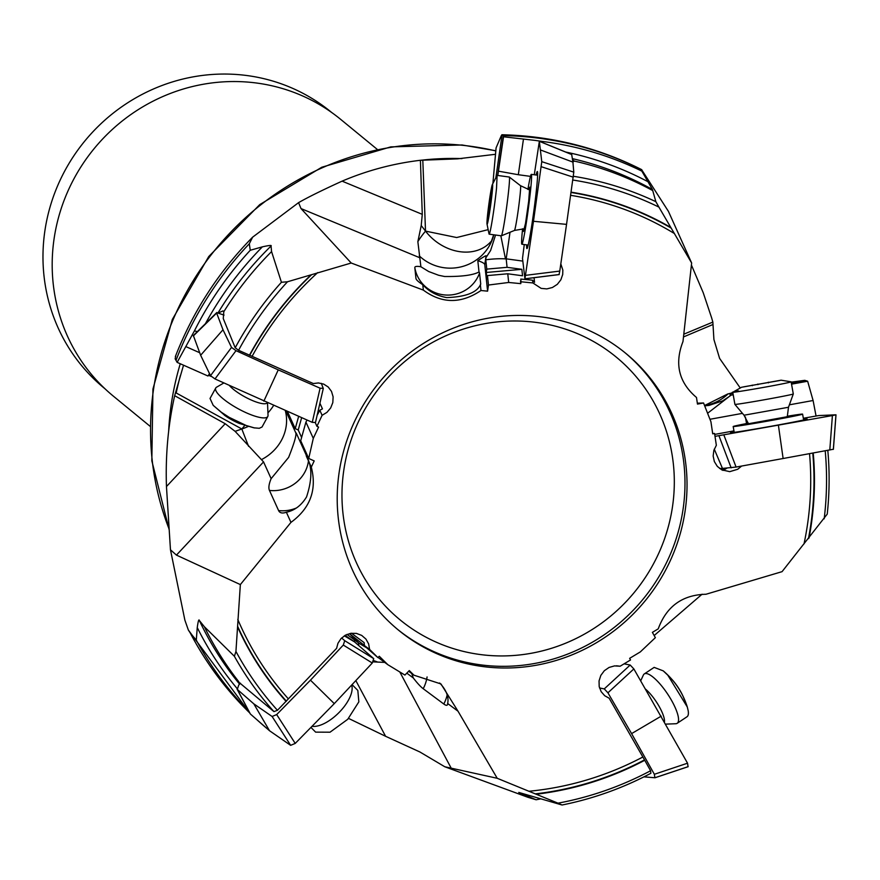 <?xml version="1.0" encoding="UTF-8"?>
<svg xmlns="http://www.w3.org/2000/svg" width="880" height="880" viewBox="0 0 880 880"><rect width="100%" height="100%" fill="white"/><g stroke="black" fill="none" stroke-linecap="round" stroke-linejoin="round"><path stroke-width="1.32" d="M487.168 667.062A179.08 172.051 129.4 0 0 671.473 558.063A179.08 172.051 129.4 0 0 625.724 353.298A179.08 172.051 129.4 0 0 537.075 316.393A179.08 172.051 129.4 0 0 352.77 425.392A179.08 172.051 129.4 0 0 398.519 630.157A179.08 172.051 129.4 0 0 487.168 667.062M536.217 794.222A308.693 296.582 129.4 0 0 644.743 760.287L650.584 770.748A321.079 308.484 -50.6 0 1 557.997 803.165L497.211 778.283L458.018 711.216L440.957 683.947L413.974 675.202L409.277 670.582L404.921 675.07L387.849 664.708L379.28 656.271L377.949 657.635L369.589 649.407L368.632 643.874L365.904 639.045L361.691 635.404L356.433 633.402L350.768 633.325L345.411 635.162L340.989 638.627L337.953 643.291L336.6 648.34L277.453 710.292A321.079 308.484 -50.6 0 1 235.939 651.431L240.35 584.584L290.961 522.379C310.299 508.211 317.075 489.786 311.3 467.104L314.193 460.922L308.726 458.458L313.291 438.372L318.593 427.075L316.932 426.327L322.113 415.305L326.975 412.335L330.671 407.946L332.816 402.578L333.113 396.825L331.507 391.413L328.207 387.002L323.675 384.098L318.439 382.943L313.335 383.548L238.568 350.295L235.213 347.776L223.256 318.56L223.795 311.729L223.047 310.893L218.658 312.785M223.795 311.729A327.426 314.578 -50.6 0 1 271.568 251.581L281.424 282.271L287.507 281.765L351.219 263.021L423.357 290.114C441.87 303.798 461.076 303.93 480.975 290.51L487.597 291.159L488.466 285.043L508.684 282.469L520.773 283.646L521.048 281.787L532.851 282.942L541.178 288.387L546.843 288.904L552.431 287.496L557.315 284.328L560.868 279.796L562.705 274.494L562.837 270.094L560.813 263.868M290.961 522.379L286.363 512.237C294.723 510.466 301.455 505.351 306.548 496.914C312.301 479.413 312.268 465.916 306.449 456.423A32.901 10.065 -66.1 0 0 305.789 454.124L296.648 433.972A32.901 10.065 -66.1 0 0 295.57 432.41L295.493 432.333M183.535 365.2L174.669 395.703L225.192 423.72L235.103 431.343L263.549 461.912L271.139 478.654A28.314 10.197 -50.6 0 0 269.456 490.424L278.597 510.576A28.314 10.197 -50.6 0 0 282.249 512.974A28.314 10.197 -50.6 0 0 286.363 512.237M240.35 584.584L176.44 555.104L170.467 549.791L184.877 620.125L188.364 630.058L190.3 633.061A338.569 325.292 129.4 0 0 249.755 712.954M235.939 651.431L234.399 656.282L204.391 626.758L199.364 620.521C198.858 618.75 198.154 621.104 197.252 627.561L196.295 640.123L190.3 633.061M277.453 710.292L273.955 711.623L237.281 680.911M369.589 649.407L364.408 645.557L364.133 642.62L351.494 633.226M377.949 657.635L366.377 647.537A22.385 1.386 -136.5 0 0 364.408 645.557M364.408 645.458L349.525 633.71L358.875 643.17L347.05 634.381M387.849 664.708L378.114 657.47M353.694 641.3L355.3 640.519M408.639 671.242L413.974 675.202M458.018 711.216L447.667 703.516C448.932 697.191 446.545 690.646 440.506 683.859L439.626 682.979M411.741 673.541L413.336 677.996A28.314 5.016 -122.9 0 0 423.203 688.71L443.795 704.011A28.314 5.016 -122.9 0 0 447.48 704.671A28.314 5.016 -122.9 0 0 447.667 703.516M413.336 677.996L406.791 673.134M497.211 778.283L444.807 766.766L419.914 751.993L385.594 736.285L355.828 680.592M571.131 192.17A308.693 296.582 129.4 0 1 670.813 227.469L691.636 262.988L682.979 341.55C674.322 363.847 678.821 382.492 696.487 397.474L697.477 404.096L703.549 402.985L710.919 421.729L712.723 433.818L714.571 433.477L716.342 445.28L713.845 450.428L713.163 456.049L714.351 461.582L717.332 466.389L721.765 469.843L729.74 471.658L737.715 469.271L741.62 466.048M827.805 450.351A324.434 311.707 -50.6 0 1 827.233 514.118L782.056 571.659L706.002 594.253C682.429 594.825 666.501 606.353 658.229 628.859L652.388 632.368L655.369 637.659L640.299 651.926L629.629 658.35L630.531 659.956L620.125 666.226L614.537 665.896L609.092 667.436L604.329 670.714L600.831 675.4L599.049 680.922L599.192 686.576L601.172 691.691L604.714 695.728L609.147 698.214L644.743 760.287M532.851 282.942L532.565 280.236L534.545 282.304L534.061 277.706M572.869 180.026A321.079 308.484 -50.6 0 1 658.922 207.108L655.853 201.674L652.432 189.508L641.85 171.127L641.751 169.675C597.982 147.543 551.353 135.905 501.886 134.75M670.813 227.469L658.922 207.108M541.805 142.274L541.75 141.361L535.139 140.404L503.536 136.785L503.371 135.608A338.569 325.292 129.4 0 1 531.245 137.335A338.569 325.292 129.4 0 1 531.421 137.357A338.569 325.292 129.4 0 1 641.685 169.752L668.261 211.123M668.239 210.947L691.636 262.988M573.397 176.275A324.434 311.707 -50.6 0 1 655.853 201.674M572.891 161.964L574.354 161.084A327.426 314.578 -50.6 0 1 652.421 190.41M572.539 159.786L574.354 161.084M508.684 282.469L507.76 273.779L522.533 275.781L521.851 269.313L507.078 267.322L506.187 258.94L505.439 258.72L522.731 261.096M520.498 280.907L520.773 283.646M507.76 273.779L487.465 275.583L486.981 278.927L486.299 272.47L521.851 269.313M486.299 272.47L486.783 269.115L485.793 259.798A22.385 4.334 175 0 1 491.359 259.171A22.385 4.334 175 0 1 506.187 258.94M487.597 291.159L484.792 264.649A22.385 4.202 -171.8 0 0 477.818 260.678C483.978 256.542 486.717 255.024 486.024 256.124L485.793 259.798M487.465 275.583L488.466 285.043M477.818 260.678L479.017 271.975C472.989 275.209 461.516 276.705 444.565 276.496L438.625 275.264L428.692 271.535L420.893 266.761A28.314 4.796 23.4 0 0 414.821 267.674L415.954 278.443M480.975 290.51L480.37 284.801A32.901 6.171 8.2 0 0 480.634 284.361A32.901 6.171 8.2 0 0 480.7 283.833L479.556 273.064A32.901 6.171 8.2 0 0 479.017 271.975M423.357 290.114L422.785 284.702C428.857 291.511 436.865 295.812 446.798 297.605C465.641 296.857 476.828 292.589 480.37 284.801M422.785 284.702A28.314 4.796 -156.6 0 1 415.965 278.52M351.219 263.021L301.015 208.571L298.562 202.653L252.626 237.171C218.658 271.733 192.896 311.531 175.351 356.576M420.893 266.761L417.857 241.67A111.925 18.557 142.5 0 1 425.513 231.11L456.676 237.534L487.993 229.691M479.556 273.064A33.572 32.945 -6 0 1 443.223 294.778A33.572 32.945 -6 0 1 414.821 267.674M486.145 257.334L490.6 250.514L495.561 235.037M500.83 235.741L505.439 258.72M506.176 258.852L510.015 232.265M503.536 136.785L497.794 175.472M495.935 177.287L502.051 134.849L501.391 135.454L496.089 147.851L492.91 183.271M503.371 135.608L502.051 134.849L501.391 135.454M541.75 141.361A338.569 325.292 -50.6 0 1 641.85 171.127M530.486 176.374L518.32 174.724L523.468 139.018M498.575 171.193L518.32 174.724M420.409 160.281C393.327 163.504 367.224 170.456 342.089 181.148L422.279 214.346L420.409 160.281L457.402 158.862L495.528 154.286M422.279 214.346L421.223 225.522L417.857 241.67M342.089 181.148C322.366 190.135 307.846 197.307 298.562 202.653M271.568 251.581L271.051 246.015C271.997 245.08 269.104 245.355 262.383 246.84L250.261 250.272L249.304 243.76L252.626 237.171M322.113 415.305L319.814 410.245L322.454 408.881L319.902 403.238M317.141 415.261L318.439 412.885A22.385 6.842 -66.1 0 0 319.814 410.245M316.932 426.327L315.37 422.884M307.043 420.057L305.921 422.103L313.291 438.372M308.726 458.458L300.696 440.737L305.921 422.103M301.653 417.703L298.21 429.968L301.609 437.47M298.21 429.968L295.218 428.648L287.441 411.477M285.978 411.257L295.57 432.41C296.934 433.961 294.613 442.277 288.629 457.38L271.139 478.654M306.449 456.423L311.3 467.104M308.352 461.593A33.572 30.844 -24.4 0 1 304.766 472.274A33.572 30.844 -24.4 0 1 269.456 490.424M208.461 375.254L211.068 376.398M209.528 373.637L207.966 376.013L177.144 362.373L175.153 358.853L175.802 355.729M197.395 331.573L194.403 330.924L177.144 362.373M194.403 330.924A338.569 325.292 -50.6 0 1 250.261 250.272M175.527 392.612L241.846 429L244.75 425.469M174.669 395.703C168.146 424.908 165.407 455.191 166.463 486.552L170.467 549.791M246.983 707.751L246.323 708.763L249.007 711.557M246.323 708.763A338.569 325.292 -50.6 0 1 196.295 640.123M204.391 626.758A327.426 314.578 -50.6 0 0 238.755 681.67C236.918 679.965 237.006 680.548 239.019 683.441L239.503 684.233M273.955 711.623A324.434 311.707 -50.6 0 1 234.399 656.282M237.776 627.396A308.693 296.582 129.4 0 0 286.154 701.459M358.875 643.17L366.608 647.768M373.186 661.881L384.747 662.398M557.997 803.165L562.056 805.002L518.771 792.429L536.096 799.766L527.813 797.258L444.807 766.766M348.557 718.41L385.594 736.285M691.405 265.001L703.219 292.71L711.612 317.801L712.855 322.091L713.911 339.504L719.609 358.402L740.212 387.937M650.584 770.748L650.87 773.289A324.434 311.707 -50.6 0 1 562.056 805.002M620.125 666.226L616.44 665.797M825.209 450.824A321.079 308.484 -50.6 0 1 824.186 518.804M809.05 537.977A308.693 296.582 129.4 0 0 813.219 453.013M722.997 470.426L727.012 468.127M714.571 433.477L712.69 433.543M703.549 402.985L697.345 403.194M816.046 415.965L813.098 400.51L807.642 381.227L804.76 380.336L791.197 382.162M654.17 635.536L702.086 594.209M540.661 798.875A338.569 325.292 -50.6 0 1 536.096 799.766M722.271 470.096L724.493 468.281M723.382 468.358A16.786 16.61 -92 0 1 721.523 469.711M813.098 400.51L789.371 404.822M746.548 423.555L745.371 416.977M742.456 413.358L709.951 419.276M733.183 394.779L730.972 395.175L707.586 413.27M733.161 394.647L730.972 395.175M807.642 381.227L791.549 384.153M704.682 405.856L709.016 405.405L722.832 400.807L730.092 395.934M704.55 405.537L727.914 393.888L732.941 393.404M730.059 395.208L730.62 393.822M704.561 405.548A44.77 44.297 -92 0 0 728.057 393.91L731.445 393.052A32.153 0.671 -10.1 0 0 732.82 392.755M791.296 382.778L804.76 380.336M712.855 322.091L683.793 334.202M377.245 149.38L340.703 119.394A179.08 172.051 129.4 0 0 252.054 82.489A179.08 172.051 129.4 0 0 67.749 191.499A179.08 172.051 129.4 0 0 113.498 396.264L150.04 426.25M331.661 112.486L330.858 111.826A178.684 171.677 129.4 0 0 242.407 74.998A178.684 171.677 129.4 0 0 44.759 231.704A178.684 171.677 129.4 0 0 104.148 388.08L104.951 388.74M185.955 346.643L199.672 352.726M235.213 347.776A324.434 311.707 -50.6 0 1 281.424 282.271M238.568 350.295A321.079 308.484 -50.6 0 1 287.507 281.765M310.706 275.198A308.693 296.582 129.4 0 0 249.436 355.245M298.65 416.394L295.218 428.648M507.078 267.322L486.783 269.115M521.048 281.787L520.762 279.081L529.573 279.873A22.385 4.202 8.2 0 0 532.565 280.236M489.159 234.168L501.347 235.818A29.656 1.386 -82.3 0 0 501.391 235.807A29.656 1.386 -82.3 0 0 504.735 220A29.656 1.386 -82.3 0 0 508.695 190.069A29.656 1.386 -82.3 0 0 509.333 177.045A29.656 1.386 -82.3 0 0 509.3 177.034L497.112 175.384L496.507 188.419A29.656 1.386 97.7 0 1 492.492 218.702A29.656 1.386 97.7 0 1 489.159 234.168A29.656 1.386 97.7 0 1 489.038 233.97L486.992 223.993A20.141 0.946 97.7 0 1 487.52 215.435A20.141 0.946 97.7 0 1 492.349 184.558A20.141 0.946 97.7 0 1 492.107 193.215A20.141 0.946 97.7 0 1 489.137 215.215A20.141 0.946 97.7 0 1 486.992 223.993M492.316 184.624L497.112 175.384M487.278 219.78L488.103 217.525L488.07 220.209L488.796 215.908L492.415 187.429L490.831 192.742L487.278 219.78M527.901 189.464A35.255 1.65 97.7 0 1 531.322 174.361A35.255 1.65 97.7 0 1 527.516 214.698A35.255 1.65 97.7 0 1 521.873 244.233A35.255 1.65 97.7 0 1 522.588 228.778M523.644 228.778L523.446 231.44L525.525 223.377L528.682 201.223L529.749 187.154L529.078 189.772M534.281 174.757L539.341 141.317L541.772 161.667L533.478 221.287L524.931 278.784L522.5 258.434L524.271 244.563M526.658 244.882A38.896 1.815 -82.3 0 0 526.669 247.731A38.896 1.815 -82.3 0 0 526.944 248.589A38.896 1.815 -82.3 0 0 533.423 214.082A38.896 1.815 -82.3 0 0 537.603 172.359A38.896 1.815 -82.3 0 0 537.361 171.512A38.896 1.815 -82.3 0 0 536.096 175.01M533.478 221.287L566.544 224.367L559.768 271.084L559.064 274.538L525.008 278.773M566.544 224.367L573.793 172.139L541.772 161.667M540.76 150.062L572.913 162.107L573.793 172.139M572.913 162.107L571.692 154.55L539.341 141.317M267.509 402.765L268.037 415.327A29.656 7.436 -151.3 0 1 267.795 416.46A29.656 7.436 -151.3 0 1 226.941 401.709A29.656 7.436 -151.3 0 1 215.743 388.014A29.656 7.436 -151.3 0 1 216.568 387.2L223.839 382.965M215.743 388.014L210.034 398.475L213.191 405.339L221.221 412.17L229.229 417.373L246.576 425.678L253.946 427.834L259.303 428.296L262.042 426.987L267.795 416.46M224.422 415.184A20.141 5.049 28.7 0 0 225.324 415.833A20.141 5.049 28.7 0 0 239.129 423.379M193.358 335.533L200.64 355.267L210.518 375.694L214.995 378.939L312.257 422.345L315.381 422.488M224.048 315.095L216.7 312.642M321.321 383.35L323.213 388.333L320.089 388.19L312.257 422.345M263.846 401.159L278.245 369.875L320.089 388.19M278.245 369.875L236.005 350.669L231.528 347.413L210.518 375.694M200.64 355.267L222.992 329.758L231.528 347.413M222.992 329.758L216.656 313.082L193.303 335.973M351.626 685.091A29.656 13.475 135.3 0 1 322.322 724.405A29.656 13.475 135.3 0 1 312.026 726.297M310.948 727.397L315.634 732.138L330.033 732.204L347.754 719.279L358.853 701.844L357.819 690.426L352.066 684.618M240.449 683.21L238.744 685.047L237.303 689.414L250.382 714.01L269.5 730.719L290.642 745.338L295.229 743.413L334.279 703.626L372.284 663.014L373.725 658.647L354.596 641.927L345.081 635.349M354.596 641.927L344.311 635.822M341.627 637.978L344.74 640.695L343.299 645.062L372.284 663.014M334.279 703.626L310.453 680.174L343.299 645.062M310.453 680.174L276.683 714.571L272.107 716.496L290.642 745.338M269.5 730.719L253.825 703.857L272.107 716.496M253.825 703.857L237.303 689.414M640.717 680.768L643.379 675.048A29.656 8.294 56.4 0 1 644.303 673.926A29.656 8.294 56.4 0 1 662.893 687.478A29.656 8.294 56.4 0 1 678.348 717.244A29.656 8.294 56.4 0 1 677.171 723.316A29.656 8.294 56.4 0 1 675.774 723.734L665.687 724.13M677.171 723.316L687.005 716.771A29.656 8.294 -123.6 0 0 688.182 710.688L687.302 707.014L667.832 675.213L663.256 670.879L654.148 667.381L644.303 673.926M684.288 699.402A20.141 5.632 -123.6 0 0 669.108 676.599M655.237 777.645L688.083 766.667L687.544 763.202L633.853 668.932L630.179 665.027L624.096 663.839M599.533 687.973L604.263 688.897L607.926 692.802L633.853 668.932M661.221 716.144L631.598 733.612L607.926 692.802M631.598 733.612L654.357 774.29L654.885 777.755L643.94 776.864M788.491 407.264L744.029 415.217L734.91 404.404A29.656 0.616 -10.1 0 0 755.172 401.368A29.656 0.616 -10.1 0 0 787.567 395.362A29.656 0.616 -10.1 0 0 793.298 393.965A29.656 0.616 -10.1 0 0 793.298 393.954L788.491 407.264L787.259 416.933M793.298 393.954L791.131 381.843A29.656 0.616 169.9 0 1 785.4 383.24C763.939 387.75 715 395.714 738.474 390.885M741.554 387.266L781.11 380.193L741.554 387.266L732.765 392.249L734.91 404.404M743.743 386.826L779.581 380.534L743.743 386.826M787.204 416.251A35.255 0.737 169.9 0 1 802.593 414.117A35.255 0.737 169.9 0 1 774.378 419.903A35.255 0.737 169.9 0 1 733.183 426.536A35.255 0.737 169.9 0 1 748.352 423.203M748.506 423.731L787.237 416.713M803.33 418.264L818.664 415.569L835.967 414.81L832.403 415.558L715 436.359M714.714 434.401L733.953 430.892M734.107 431.706A38.896 0.814 -10.1 0 0 730.587 432.685A38.896 0.814 -10.1 0 0 730.917 432.729A38.896 0.814 -10.1 0 0 771.397 426.206A38.896 0.814 -10.1 0 0 807.158 418.99A38.896 0.814 -10.1 0 0 806.817 418.946A38.896 0.814 -10.1 0 0 803.517 419.298M714.274 449.152L722.458 468.413L719.587 468.457M722.458 468.413L736.076 467.06L723.987 435.303M778.426 425.414L783.123 458.513L736.076 467.06M783.123 458.513L833.349 449.251L835.945 415.008M422.807 160.248L425.513 231.11A44.77 35.805 -140.5 0 0 483.857 247.445L483.857 247.445A44.77 35.805 -140.5 0 0 490.776 241.758M531.85 321.893A170.126 163.449 129.4 0 0 343.684 471.009A170.126 163.449 129.4 0 0 484.275 655.017A170.126 163.449 -50.6 0 0 484.44 655.039A170.126 163.449 -50.6 0 0 672.606 505.923A170.126 163.449 -50.6 0 0 532.015 321.915A170.126 163.449 129.4 0 0 531.85 321.893M624.69 352.451A179.08 172.051 -50.6 0 1 669.141 557.007A179.08 172.051 -50.6 0 1 485.111 665.379A179.08 172.051 -50.6 0 1 484.935 665.357A179.08 172.051 -50.6 0 1 397.496 629.31M317.702 272.602A305.228 293.26 129.4 0 0 252.274 356.048M237.787 619.421A305.228 293.26 129.4 0 0 288.013 698.456M263.549 461.912L176.44 555.104M286.297 701.063A308.308 296.219 -50.6 0 1 237.71 626.45M399.795 671.957L451.451 768.625M674.432 233.563A305.228 293.26 129.4 0 0 570.68 195.327M804.012 543.928A305.228 293.26 129.4 0 0 809.545 453.75M528.814 791.263A305.228 293.26 129.4 0 0 642.466 757.218M486.024 256.124L484.792 264.649M419.947 257.818L301.015 208.571M480.238 285.021A33.572 32.945 174 0 0 480.7 283.833M493.845 234.806A44.77 43.923 -6 0 1 462.66 266.442A44.77 43.923 -6 0 1 419.254 255.86M503.393 135.718L497.662 175.461M648.065 181.775A331.903 318.879 129.4 0 0 565.686 152.042M652.432 189.508A327.426 314.578 129.4 0 0 572.352 158.631M421.223 225.522L425.513 231.11M249.733 355.267A308.308 296.219 -50.6 0 1 311.454 274.846M278.597 510.576A33.572 30.844 155.6 0 0 296.34 508.024M285.296 410.553A44.77 41.118 -24.4 0 1 261.657 459.514M249.304 243.76A338.569 325.292 129.4 0 0 176.165 359.964M248.611 446.369A111.925 4.378 70.8 0 1 241.846 429A44.77 26.807 159.2 0 0 248.149 426.492M267.938 412.83A44.77 26.807 159.2 0 0 273.592 405.427M166.463 486.552L225.192 423.72M180.422 375.463A285.912 274.692 129.4 0 0 176.209 392.997M235.103 431.343L241.846 429M257.158 719.939A338.569 325.292 129.4 0 0 266.959 728.508L256.949 719.752M197.252 627.561A331.903 318.879 129.4 0 0 236.951 688.325M199.364 620.521A327.426 314.578 129.4 0 0 239.019 683.441M427.075 676.94A33.572 29.843 -53.4 0 1 423.203 688.71M443.795 704.011A33.572 29.843 126.6 0 0 447.172 694.914M358.776 645.579A44.77 26.29 104.7 0 0 358.336 642.763M377.3 661.925A111.925 31.064 2.6 0 0 373.846 660.638M168.663 431.112A279.807 268.84 -50.6 0 1 180.268 363.748M420.75 160.281A279.807 268.84 -50.6 0 1 461.967 158.609M644.424 759.935A308.308 296.219 -50.6 0 1 535.315 793.87M812.768 453.101A308.308 296.219 -50.6 0 1 808.445 538.637M712.712 324.61L683.485 336.941M524.7 795.08A331.903 318.879 129.4 0 0 526.537 794.794M806.597 381.282L791.527 384.032M495.825 150.92A279.807 268.84 129.4 0 0 462.836 145.321A279.807 268.84 129.4 0 0 462.605 145.299A279.807 268.84 129.4 0 0 169.136 529.122M262.383 246.84A331.903 318.879 129.4 0 0 205.436 323.686M271.051 246.015A327.426 314.578 129.4 0 0 218.174 312.642M571.087 192.489A308.308 296.219 -50.6 0 1 671.209 228.118M501.391 235.807L514.459 230.439A22.583 1.056 -82.3 0 0 517 218.405A22.583 1.056 -82.3 0 0 520.014 195.613A22.583 1.056 -82.3 0 0 520.036 195.47A22.583 1.056 -82.3 0 0 520.509 185.691L529.54 189.871M487.586 217.338L488.598 217.47M488.499 208.516L489.83 208.703M489.324 202.268L490.93 202.488M490.831 192.742L491.821 192.874M559.768 271.084L525.635 275.33M541.255 166.705L573.276 177.177M267.278 402.666A22.583 5.654 -151.3 0 1 236.159 391.424A22.583 5.654 -151.3 0 1 236.038 391.336A22.583 5.654 -151.3 0 1 229.394 385.495M214.995 378.939L236.005 350.669M373.725 658.647L344.74 640.695M295.229 743.413L276.683 714.571M645.59 689.183A22.583 6.314 56.4 0 1 664.356 719.312A22.583 6.314 56.4 0 1 664.367 719.411A22.583 6.314 56.4 0 1 664.466 721.941M630.179 665.027L604.263 688.897M687.544 763.202L654.357 774.29M757.845 384.043L757.955 384.648M768.328 382.195L768.438 382.855M719.081 436.106L731.159 467.863M832.403 415.558L829.796 449.988M491.491 240.922L493.691 234.784M249.777 712.998L188.364 630.058M169.18 529.815L151.833 460.823L152.933 389.07L172.348 319.407L208.769 256.52L259.721 204.633L321.772 167.244L390.775 146.883L462.077 144.98L495.836 150.755M520.509 185.691L509.333 177.045M514.459 230.439L524.128 228.8M521.873 244.233L528.176 245.091M531.322 174.361L537.625 175.208M539.429 141.306L571.78 154.539M525.096 278.817L559.229 274.571M225.258 415.778L213.191 405.339M254.606 427.966L239.294 423.456M193.534 335.357L216.876 312.466M315.458 422.609L323.29 388.454M250.118 713.636L237.028 689.04M687.302 707.014C682.748 692.648 674.729 680.603 663.256 670.879M688.16 766.689L654.962 777.777M744.029 415.217L748.561 423.94M781.121 380.193L791.098 381.821M752.334 385.704L752.224 385.121M733.183 426.536L734.228 432.377M802.593 414.117L803.638 419.969M835.989 414.931L833.382 449.372"/></g></svg>

